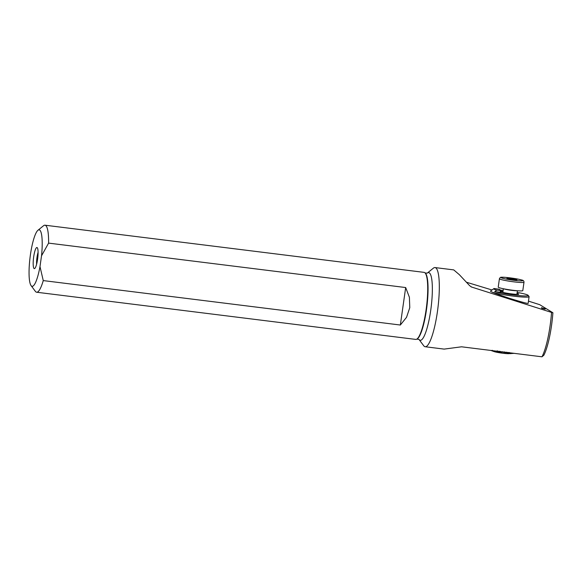 <?xml version="1.0" encoding="UTF-8"?>
<svg xmlns="http://www.w3.org/2000/svg" width="582" height="582" viewBox="0 0 582 582"><rect width="100%" height="100%" fill="white"/><g stroke="black" fill="none" stroke-linecap="round" stroke-linejoin="round"><path stroke-width="0.87" d="M37.954 230.268A28.46 5.602 97.1 0 1 41.526 255.811L39.991 266.607A28.46 5.602 97.1 0 1 31.072 285.595A28.46 5.602 97.1 0 1 30.068 257.375A28.46 5.602 97.1 0 1 37.954 230.268L43.563 225.714A33.778 6.649 97.1 0 1 44.974 225.198L424.082 272.369A33.778 6.649 97.1 0 1 424.816 272.689A33.778 6.649 97.1 0 1 426.111 309.682A33.778 6.649 97.1 0 1 416.53 339.277L416.952 339.095A33.545 6.606 97.1 0 0 426.468 309.711A33.545 6.606 97.1 0 0 425.18 272.973L427.268 273.125L433.357 268.178A39.896 7.857 97.1 0 1 435.023 267.567A39.896 7.857 97.1 0 1 437.424 311.639A39.896 7.857 97.1 0 1 425.173 346.741L444.146 349.105L461.562 346.799L541.973 356.802L543.857 355.209A38.121 7.508 97.1 0 0 552.9 312.752L551.547 312.425A39.896 7.857 97.1 0 1 550.106 325.665A39.896 7.857 97.1 0 1 541.973 356.802M425.173 346.741A39.896 7.857 97.1 0 1 423.711 345.744L419.004 339.444A34.105 6.715 97.1 0 0 430.731 310.293A34.105 6.715 97.1 0 0 427.261 273.125L427.253 273.133M551.547 312.425L471.347 286.962M470.998 286.788A110.667 5.718 -162.1 0 0 471.689 287.086L469.689 285.718L459.351 274.689L453.742 269.895L435.023 267.567M466.56 282.263L492.016 289.982M528.471 301.12L539.718 304.677L552.9 312.752M492.423 292.237A19.504 1.702 8.1 0 0 513.375 296.129A19.504 1.702 8.1 0 0 529.096 296.682L528.158 303.28C528.58 303.95 522.367 302.298 509.519 298.333C497.464 294.303 491.237 292.011 490.83 291.458L490.539 291.08M541.42 307.703L545.501 308.897L541.42 307.703M541.667 308.234L544.956 309.144L541.667 308.234M36.601 264.25A8.868 1.746 97.1 0 1 36.571 262.846A8.868 1.746 97.1 0 1 38.085 252.319M37.583 259.266A10.636 2.095 97.1 0 1 34.564 268.586A10.636 2.095 97.1 0 1 33.552 257.811A10.636 2.095 97.1 0 1 37.175 247.612A10.636 2.095 97.1 0 1 37.583 259.266M44.974 225.198A33.778 6.649 97.1 0 1 48.597 243.116L41.526 255.811M39.991 266.607L43.264 280.589A33.778 6.649 97.1 0 1 36.637 292.229A33.778 6.649 97.1 0 1 35.393 291.386L31.072 285.595M43.264 280.589L400.343 325.025L406.542 317.306L409.779 307.652L409.393 297.264L405.676 287.544L48.597 243.116M416.53 339.277A33.778 6.649 97.1 0 1 415.737 339.408L36.637 292.229M405.676 287.544L400.343 325.025M529.096 296.682A19.504 1.702 8.1 0 0 529.045 296.529L528.143 295.336A18.442 1.608 -171.9 0 1 515.827 295.256A18.442 1.608 -171.9 0 1 494.685 291.626L496.817 290.112A16.667 1.455 8.1 0 1 493.769 288.672L490.575 291.051A19.504 1.702 8.1 0 0 490.488 291.16M500.651 290.178A18.442 1.608 -171.9 0 1 503.124 290.418M517.172 292.419A18.442 1.608 -171.9 0 1 528.143 295.336M496.817 290.112L501.306 290.593L499.08 289.218L494.213 288.519A16.667 1.455 8.1 0 0 493.769 288.672M502.986 291.429A8.868 0.771 8.1 0 0 501.167 291.677A8.868 0.771 8.1 0 0 511.571 293.888A8.868 0.771 8.1 0 0 518.7 294.172A8.868 0.771 8.1 0 0 517.027 293.43M501.284 290.607L501.058 292.339L494.685 291.626M497.392 351.877L494.62 351.492M513.659 353.281L511.352 353.441L513.477 353.259M508.821 352.496L507.068 352.859L508.828 352.459M504.667 352.83L506.551 352.205L504.667 352.83M504.194 351.943L503.466 352.394L504.201 351.906M500.127 351.339L500.44 352.008L500.12 351.375M497.763 350.975L498.599 351.688L497.756 351.011M496.366 351.128L497.472 351.826L496.286 351.121M501.277 352.663L497.348 351.87L501.277 352.663L498.498 352.583L494.846 351.419M490.91 350.451L494.009 351.557A8.155 0.713 8.1 0 0 498.636 352.612A8.155 0.713 8.1 0 0 508.872 353.674L509.083 353.66M507.031 353.412L511.287 353.529L507.031 353.383M507.504 353.543L506.471 353.441M507.068 352.859L509.468 352.561M511.782 353.259L513.149 353.216M510.334 353.165L512.058 353.078M508.755 353.027L510.625 352.903M504.667 352.867L507.22 352.314M514.168 353.347L514.532 353.347M511.352 353.441L513.884 353.31M494.162 350.851L495.086 351.121M492.896 350.691L493.471 350.808M490.801 350.408L491.193 350.488M503.459 352.43L504.892 352.037M501.597 352.175L502.302 352.27L502.506 351.717M499.421 351.273L500.44 352.008M495.697 351.048L497.472 351.826M497.072 350.902L498.592 351.724M494.613 351.528L497.348 351.906M495.326 351.673L500.505 352.576M491.535 350.67L492.27 350.277M511.28 353.55L510.509 353.412M510.829 353.58L506.893 353.623M510.509 353.609L508.544 353.587L510.509 353.609M510.516 353.572L508.552 353.55M509.97 279.215L506.886 278.422L508.821 278.283L516.932 279.724L509.97 279.215M499.421 278.727L498.228 287.115A12.411 1.084 8.1 0 0 510.363 289.938A12.411 1.084 8.1 0 0 522.796 290.614L523.996 282.219A12.411 1.084 -171.9 0 1 511.556 281.543A12.411 1.084 -171.9 0 1 499.421 278.727C500.047 277.505 500.753 277.025 501.546 277.265C504.223 276.908 517.325 278.618 521.69 280.007C523.24 280.226 524.004 280.961 523.996 282.219M508.733 278.902L508.821 278.283M513.731 279.702L513.841 278.931M500.455 290.563L500.2 292.31M501.844 277.287A10.993 0.96 8.1 0 0 513.331 280.233A10.993 0.96 8.1 0 0 520.534 279.702A10.993 0.96 8.1 0 0 501.844 277.287M517.012 290.709A7.093 0.618 -171.9 0 1 516.903 290.724A7.093 0.618 -171.9 0 1 510.174 290.156A7.093 0.618 -171.9 0 1 503.757 288.825M425.18 272.973L424.816 272.689M416.952 339.095L419.011 339.452M501.306 290.593L501.058 292.339M511.149 353.536L514.204 353.347M510.167 353.63L511.142 353.572M516.896 294.347L517.405 290.745M502.855 292.346L503.365 288.745"/></g></svg>
